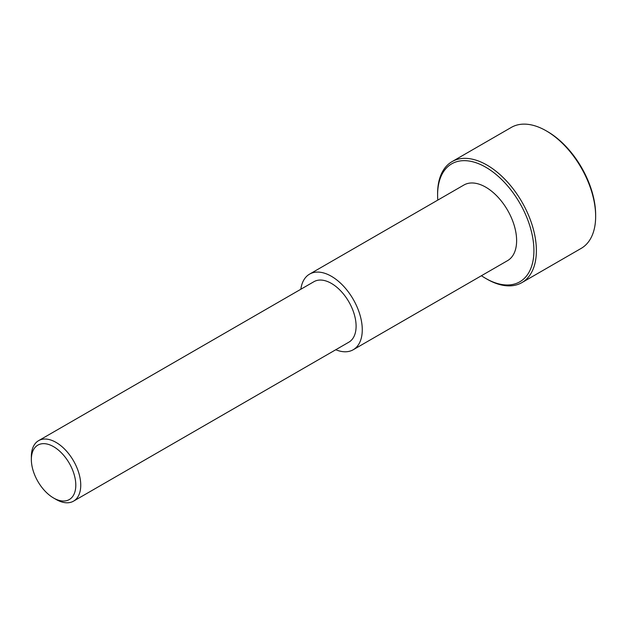 <?xml version="1.0" encoding="UTF-8"?>
<svg xmlns="http://www.w3.org/2000/svg" width="627" height="627" viewBox="0 0 627 627"><rect width="100%" height="100%" fill="white"/><g stroke="black" fill="none" stroke-linecap="round" stroke-linejoin="round"><path stroke-width="0.94" d="M56.046 499.429A34.924 20.166 -120 0 0 73.508 501.161A34.924 20.166 -120 0 0 73.508 460.829A34.924 20.166 -120 0 0 38.584 440.663A34.924 20.166 -120 0 0 31.35 456.652L31.35 459.505A31.436 18.152 60 0 1 53.577 446.675A31.436 18.152 60 0 1 75.804 485.173A31.436 18.152 60 0 1 53.577 498.003L56.046 499.429L53.577 498.003A31.436 18.152 60 0 1 31.35 459.505M73.508 501.161L348.871 342.177A34.924 20.166 -120 0 0 348.871 301.853A34.924 20.166 -120 0 0 313.939 281.688L38.584 440.663M300.842 289.251A43.655 25.205 60 0 1 309.573 274.124A43.655 25.205 60 0 1 331.401 276.288A43.655 25.205 60 0 1 359.922 314.762A43.655 25.205 60 0 1 353.236 349.741A43.655 25.205 60 0 1 335.766 349.741M486.991 279.14A69.848 40.332 -120 0 0 521.915 282.605A69.848 40.332 -120 0 0 521.915 201.949A69.848 40.332 -120 0 0 452.067 161.617A69.848 40.332 -120 0 0 437.599 193.594L437.599 195.021A68.108 39.321 60 0 1 485.753 167.213A68.108 39.321 60 0 1 533.914 250.628A68.108 39.321 60 0 1 485.753 278.427L486.991 279.14L485.753 278.427A68.108 39.321 60 0 1 481.442 275.723M437.787 200.107A68.108 39.321 60 0 1 437.599 195.021M452.067 161.617L511.334 127.399A69.848 40.332 60 0 1 546.258 130.855A69.848 40.332 60 0 1 595.65 216.409A69.848 40.332 60 0 1 581.182 248.386L521.915 282.605M353.236 349.741L507.58 260.628A43.655 25.205 -120 0 0 507.58 210.217A43.655 25.205 -120 0 0 463.925 185.012L309.573 274.124M595.65 216.409L595.65 214.983A68.108 39.321 -120 0 0 547.496 131.568L546.258 130.855"/></g></svg>
